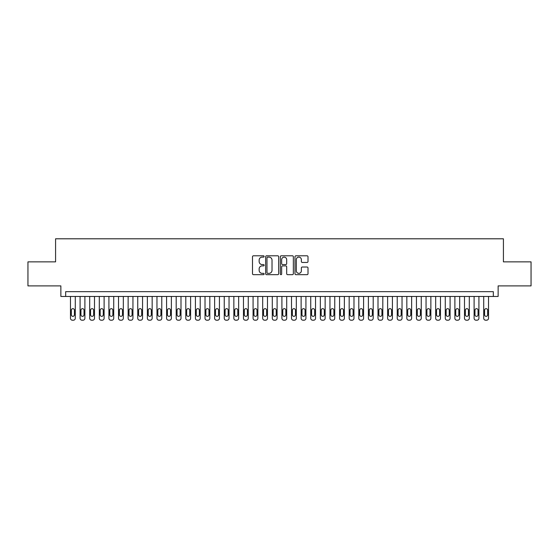 <?xml version="1.0" encoding="UTF-8"?>
<svg xmlns="http://www.w3.org/2000/svg" width="559" height="559" viewBox="0 0 559 559"><rect width="100%" height="100%" fill="white"/><g stroke="black" fill="none" stroke-linecap="round" stroke-linejoin="round"><path stroke-width="0.84" d="M264.121 256.455A0.664 0.664 0 0 0 263.464 255.798L253.444 255.798A0.943 0.943 0 0 0 252.5 256.742L252.5 273.721A0.943 0.943 0 0 0 253.444 274.665L263.464 274.665A0.664 0.664 0 0 0 264.121 274.001A0.664 0.664 0 0 0 263.464 273.344L262.164 273.344A3.019 3.019 0 0 1 259.145 270.325L259.145 268.907A3.019 3.019 0 0 1 262.164 265.888L263.464 265.888A0.664 0.664 0 0 0 264.121 265.232A0.664 0.664 0 0 0 263.464 264.568L262.164 264.568A3.019 3.019 0 0 1 259.145 261.549L259.145 260.138A3.019 3.019 0 0 1 262.164 257.119L263.464 257.119A0.664 0.664 0 0 0 264.121 256.455M307.066 262.444A0.943 0.943 0 0 0 308.009 261.5L308.009 256.742A0.943 0.943 0 0 0 307.066 255.798L295.935 255.798A0.943 0.943 0 0 0 294.991 256.742L294.991 273.721A0.943 0.943 0 0 0 295.935 274.665L307.066 274.665A0.943 0.943 0 0 0 308.009 273.721L308.009 267.964A0.943 0.943 0 0 0 307.066 267.02L302.307 267.02A0.943 0.943 0 0 0 301.364 267.964L301.364 270.815A2.522 2.522 0 0 1 298.841 273.344A2.522 2.522 0 0 1 296.312 270.815L296.312 259.642A2.522 2.522 0 0 1 298.841 257.119A2.522 2.522 0 0 1 301.364 259.642L301.364 261.5A0.943 0.943 0 0 0 302.307 262.444L307.066 262.444M493.331 296.466L498.132 296.466L498.132 285.894L531.05 285.894L531.05 261.864L503.421 261.864L503.421 238.798L55.579 238.798L55.579 261.864L27.95 261.864L27.95 285.894L60.868 285.894L60.868 296.466L493.331 296.466L493.331 291.658L65.669 291.658L65.669 296.466M278.675 256.742A0.943 0.943 0 0 0 277.732 255.798L266.601 255.798A0.943 0.943 0 0 0 265.658 256.742L265.658 273.721A0.943 0.943 0 0 0 266.601 274.665L277.732 274.665A0.943 0.943 0 0 0 278.675 273.721L278.675 256.742M281.268 255.798L292.399 255.798A0.943 0.943 0 0 1 293.342 256.742L293.342 273.721A0.943 0.943 0 0 1 292.399 274.665L287.633 274.665A0.943 0.943 0 0 1 286.69 273.721L286.69 266.832A0.943 0.943 0 0 0 285.747 265.888L282.588 265.888A0.943 0.943 0 0 0 281.645 266.832L281.645 274.001A0.664 0.664 0 0 1 280.988 274.665A0.664 0.664 0 0 1 280.325 274.001L280.325 256.742A0.943 0.943 0 0 1 281.268 255.798M267.635 257.119A0.664 0.664 0 0 0 266.978 257.776L266.978 272.68A0.664 0.664 0 0 0 267.635 273.344L269.005 273.344A3.019 3.019 0 0 0 272.023 270.325L272.023 260.138A3.019 3.019 0 0 0 269.005 257.119L267.635 257.119M286.69 259.683A2.522 2.522 0 0 0 284.168 257.161A2.522 2.522 0 0 0 281.645 259.683L281.645 263.624A0.943 0.943 0 0 0 282.588 264.568L285.747 264.568A0.943 0.943 0 0 0 286.69 263.624L286.69 259.683M75.283 296.466L75.283 318.281A1.922 1.922 0 0 1 73.362 320.202L72.397 320.202A1.922 1.922 0 0 1 70.476 318.281L70.476 296.466M74.417 314.815L74.417 310.203A1.537 1.537 0 0 0 72.88 308.666A1.537 1.537 0 0 0 71.342 310.203L71.342 314.815A1.537 1.537 0 0 0 72.88 316.352A1.537 1.537 0 0 0 74.417 314.815M84.891 296.466L84.891 318.281A1.922 1.922 0 0 1 82.97 320.202L82.005 320.202A1.922 1.922 0 0 1 80.084 318.281L80.084 296.466M84.025 314.815L84.025 310.203A1.537 1.537 0 0 0 82.487 308.666A1.537 1.537 0 0 0 80.95 310.203L80.95 314.815A1.537 1.537 0 0 0 82.487 316.352A1.537 1.537 0 0 0 84.025 314.815M94.499 296.466L94.499 318.281A1.922 1.922 0 0 1 92.577 320.202L91.62 320.202A1.922 1.922 0 0 1 89.699 318.281L89.699 296.466M93.639 314.815L93.639 310.203A1.537 1.537 0 0 0 92.102 308.666A1.537 1.537 0 0 0 90.558 310.203L90.558 314.815A1.537 1.537 0 0 0 92.102 316.352A1.537 1.537 0 0 0 93.639 314.815M104.114 296.466L104.114 318.281A1.922 1.922 0 0 1 102.192 320.202L101.228 320.202A1.922 1.922 0 0 1 99.306 318.281L99.306 296.466M103.247 314.815L103.247 310.203A1.537 1.537 0 0 0 101.71 308.666A1.537 1.537 0 0 0 100.173 310.203L100.173 314.815A1.537 1.537 0 0 0 101.71 316.352A1.537 1.537 0 0 0 103.247 314.815M113.722 296.466L113.722 318.281A1.922 1.922 0 0 1 111.8 320.202L110.836 320.202A1.922 1.922 0 0 1 108.914 318.281L108.914 296.466M112.855 314.815L112.855 310.203A1.537 1.537 0 0 0 111.318 308.666A1.537 1.537 0 0 0 109.781 310.203L109.781 314.815A1.537 1.537 0 0 0 111.318 316.352A1.537 1.537 0 0 0 112.855 314.815M123.329 296.466L123.329 318.281A1.922 1.922 0 0 1 121.408 320.202L120.451 320.202A1.922 1.922 0 0 1 118.529 318.281L118.529 296.466M122.47 314.815L122.47 310.203A1.537 1.537 0 0 0 120.933 308.666A1.537 1.537 0 0 0 119.395 310.203L119.395 314.815A1.537 1.537 0 0 0 120.933 316.352A1.537 1.537 0 0 0 122.47 314.815M132.944 296.466L132.944 318.281A1.922 1.922 0 0 1 131.023 320.202L130.058 320.202A1.922 1.922 0 0 1 128.137 318.281L128.137 296.466M132.078 314.815L132.078 310.203A1.537 1.537 0 0 0 130.54 308.666A1.537 1.537 0 0 0 129.003 310.203L129.003 314.815A1.537 1.537 0 0 0 130.54 316.352A1.537 1.537 0 0 0 132.078 314.815M142.552 296.466L142.552 318.281A1.922 1.922 0 0 1 140.63 320.202L139.673 320.202A1.922 1.922 0 0 1 137.745 318.281L137.745 296.466M141.686 314.815L141.686 310.203A1.537 1.537 0 0 0 140.148 308.666A1.537 1.537 0 0 0 138.611 310.203L138.611 314.815A1.537 1.537 0 0 0 140.148 316.352A1.537 1.537 0 0 0 141.686 314.815M152.167 296.466L152.167 318.281A1.922 1.922 0 0 1 150.238 320.202L149.281 320.202A1.922 1.922 0 0 1 147.359 318.281L147.359 296.466M151.3 314.815L151.3 310.203A1.537 1.537 0 0 0 149.763 308.666A1.537 1.537 0 0 0 148.226 310.203L148.226 314.815A1.537 1.537 0 0 0 149.763 316.352A1.537 1.537 0 0 0 151.3 314.815M161.775 296.466L161.775 318.281A1.922 1.922 0 0 1 159.853 320.202L158.889 320.202A1.922 1.922 0 0 1 156.967 318.281L156.967 296.466M160.908 314.815L160.908 310.203A1.537 1.537 0 0 0 159.371 308.666A1.537 1.537 0 0 0 157.834 310.203L157.834 314.815A1.537 1.537 0 0 0 159.371 316.352A1.537 1.537 0 0 0 160.908 314.815M171.382 296.466L171.382 318.281A1.922 1.922 0 0 1 169.461 320.202L168.504 320.202A1.922 1.922 0 0 1 166.582 318.281L166.582 296.466M170.516 314.815L170.516 310.203A1.537 1.537 0 0 0 168.979 308.666A1.537 1.537 0 0 0 167.441 310.203L167.441 314.815A1.537 1.537 0 0 0 168.979 316.352A1.537 1.537 0 0 0 170.516 314.815M180.997 296.466L180.997 318.281A1.922 1.922 0 0 1 179.076 320.202L178.111 320.202A1.922 1.922 0 0 1 176.19 318.281L176.19 296.466M180.131 314.815L180.131 310.203A1.537 1.537 0 0 0 178.594 308.666A1.537 1.537 0 0 0 177.056 310.203L177.056 314.815A1.537 1.537 0 0 0 178.594 316.352A1.537 1.537 0 0 0 180.131 314.815M190.605 296.466L190.605 318.281A1.922 1.922 0 0 1 188.683 320.202L187.719 320.202A1.922 1.922 0 0 1 185.798 318.281L185.798 296.466M189.739 314.815L189.739 310.203A1.537 1.537 0 0 0 188.201 308.666A1.537 1.537 0 0 0 186.664 310.203L186.664 314.815A1.537 1.537 0 0 0 188.201 316.352A1.537 1.537 0 0 0 189.739 314.815M200.213 296.466L200.213 318.281A1.922 1.922 0 0 1 198.291 320.202L197.334 320.202A1.922 1.922 0 0 1 195.412 318.281L195.412 296.466M199.353 314.815L199.353 310.203A1.537 1.537 0 0 0 197.809 308.666A1.537 1.537 0 0 0 196.272 310.203L196.272 314.815A1.537 1.537 0 0 0 197.809 316.352A1.537 1.537 0 0 0 199.353 314.815M209.828 296.466L209.828 318.281A1.922 1.922 0 0 1 207.906 320.202L206.942 320.202A1.922 1.922 0 0 1 205.02 318.281L205.02 296.466M208.961 314.815L208.961 310.203A1.537 1.537 0 0 0 207.424 308.666A1.537 1.537 0 0 0 205.887 310.203L205.887 314.815A1.537 1.537 0 0 0 207.424 316.352A1.537 1.537 0 0 0 208.961 314.815M219.435 296.466L219.435 318.281A1.922 1.922 0 0 1 217.514 320.202L216.55 320.202A1.922 1.922 0 0 1 214.628 318.281L214.628 296.466M218.569 314.815L218.569 310.203A1.537 1.537 0 0 0 217.032 308.666A1.537 1.537 0 0 0 215.494 310.203L215.494 314.815A1.537 1.537 0 0 0 217.032 316.352A1.537 1.537 0 0 0 218.569 314.815M229.043 296.466L229.043 318.281A1.922 1.922 0 0 1 227.122 320.202L226.164 320.202A1.922 1.922 0 0 1 224.243 318.281L224.243 296.466M228.184 314.815L228.184 310.203A1.537 1.537 0 0 0 226.647 308.666A1.537 1.537 0 0 0 225.102 310.203L225.102 314.815A1.537 1.537 0 0 0 226.647 316.352A1.537 1.537 0 0 0 228.184 314.815M238.658 296.466L238.658 318.281A1.922 1.922 0 0 1 236.737 320.202L235.772 320.202A1.922 1.922 0 0 1 233.851 318.281L233.851 296.466M237.792 314.815L237.792 310.203A1.537 1.537 0 0 0 236.254 308.666A1.537 1.537 0 0 0 234.717 310.203L234.717 314.815A1.537 1.537 0 0 0 236.254 316.352A1.537 1.537 0 0 0 237.792 314.815M248.266 296.466L248.266 318.281A1.922 1.922 0 0 1 246.344 320.202L245.38 320.202A1.922 1.922 0 0 1 243.458 318.281L243.458 296.466M247.399 314.815L247.399 310.203A1.537 1.537 0 0 0 245.862 308.666A1.537 1.537 0 0 0 244.325 310.203L244.325 314.815A1.537 1.537 0 0 0 245.862 316.352A1.537 1.537 0 0 0 247.399 314.815M257.874 296.466L257.874 318.281A1.922 1.922 0 0 1 255.952 320.202L254.995 320.202A1.922 1.922 0 0 1 253.073 318.281L253.073 296.466M257.014 314.815L257.014 310.203A1.537 1.537 0 0 0 255.477 308.666A1.537 1.537 0 0 0 253.94 310.203L253.94 314.815A1.537 1.537 0 0 0 255.477 316.352A1.537 1.537 0 0 0 257.014 314.815M267.488 296.466L267.488 318.281A1.922 1.922 0 0 1 265.567 320.202L264.603 320.202A1.922 1.922 0 0 1 262.681 318.281L262.681 296.466M266.622 314.815L266.622 310.203A1.537 1.537 0 0 0 265.085 308.666A1.537 1.537 0 0 0 263.548 310.203L263.548 314.815A1.537 1.537 0 0 0 265.085 316.352A1.537 1.537 0 0 0 266.622 314.815M277.096 296.466L277.096 318.281A1.922 1.922 0 0 1 275.175 320.202L274.217 320.202A1.922 1.922 0 0 1 272.289 318.281L272.289 296.466M276.23 314.815L276.23 310.203A1.537 1.537 0 0 0 274.693 308.666A1.537 1.537 0 0 0 273.155 310.203L273.155 314.815A1.537 1.537 0 0 0 274.693 316.352A1.537 1.537 0 0 0 276.23 314.815M286.711 296.466L286.711 318.281A1.922 1.922 0 0 1 284.783 320.202L283.825 320.202A1.922 1.922 0 0 1 281.904 318.281L281.904 296.466M285.845 314.815L285.845 310.203A1.537 1.537 0 0 0 284.307 308.666A1.537 1.537 0 0 0 282.77 310.203L282.77 314.815A1.537 1.537 0 0 0 284.307 316.352A1.537 1.537 0 0 0 285.845 314.815M296.319 296.466L296.319 318.281A1.922 1.922 0 0 1 294.397 320.202L293.433 320.202A1.922 1.922 0 0 1 291.512 318.281L291.512 296.466M295.452 314.815L295.452 310.203A1.537 1.537 0 0 0 293.915 308.666A1.537 1.537 0 0 0 292.378 310.203L292.378 314.815A1.537 1.537 0 0 0 293.915 316.352A1.537 1.537 0 0 0 295.452 314.815M305.927 296.466L305.927 318.281A1.922 1.922 0 0 1 304.005 320.202L303.048 320.202A1.922 1.922 0 0 1 301.126 318.281L301.126 296.466M305.06 314.815L305.06 310.203A1.537 1.537 0 0 0 303.523 308.666A1.537 1.537 0 0 0 301.986 310.203L301.986 314.815A1.537 1.537 0 0 0 303.523 316.352A1.537 1.537 0 0 0 305.06 314.815M315.542 296.466L315.542 318.281A1.922 1.922 0 0 1 313.62 320.202L312.656 320.202A1.922 1.922 0 0 1 310.734 318.281L310.734 296.466M314.675 314.815L314.675 310.203A1.537 1.537 0 0 0 313.138 308.666A1.537 1.537 0 0 0 311.601 310.203L311.601 314.815A1.537 1.537 0 0 0 313.138 316.352A1.537 1.537 0 0 0 314.675 314.815M325.149 296.466L325.149 318.281A1.922 1.922 0 0 1 323.228 320.202L322.263 320.202A1.922 1.922 0 0 1 320.342 318.281L320.342 296.466M324.283 314.815L324.283 310.203A1.537 1.537 0 0 0 322.746 308.666A1.537 1.537 0 0 0 321.208 310.203L321.208 314.815A1.537 1.537 0 0 0 322.746 316.352A1.537 1.537 0 0 0 324.283 314.815M334.757 296.466L334.757 318.281A1.922 1.922 0 0 1 332.836 320.202L331.878 320.202A1.922 1.922 0 0 1 329.957 318.281L329.957 296.466M333.898 314.815L333.898 310.203A1.537 1.537 0 0 0 332.353 308.666A1.537 1.537 0 0 0 330.816 310.203L330.816 314.815A1.537 1.537 0 0 0 332.353 316.352A1.537 1.537 0 0 0 333.898 314.815M344.372 296.466L344.372 318.281A1.922 1.922 0 0 1 342.45 320.202L341.486 320.202A1.922 1.922 0 0 1 339.565 318.281L339.565 296.466M343.505 314.815L343.505 310.203A1.537 1.537 0 0 0 341.968 308.666A1.537 1.537 0 0 0 340.431 310.203L340.431 314.815A1.537 1.537 0 0 0 341.968 316.352A1.537 1.537 0 0 0 343.505 314.815M353.98 296.466L353.98 318.281A1.922 1.922 0 0 1 352.058 320.202L351.094 320.202A1.922 1.922 0 0 1 349.172 318.281L349.172 296.466M353.113 314.815L353.113 310.203A1.537 1.537 0 0 0 351.576 308.666A1.537 1.537 0 0 0 350.039 310.203L350.039 314.815A1.537 1.537 0 0 0 351.576 316.352A1.537 1.537 0 0 0 353.113 314.815M363.588 296.466L363.588 318.281A1.922 1.922 0 0 1 361.666 320.202L360.709 320.202A1.922 1.922 0 0 1 358.787 318.281L358.787 296.466M362.728 314.815L362.728 310.203A1.537 1.537 0 0 0 361.191 308.666A1.537 1.537 0 0 0 359.647 310.203L359.647 314.815A1.537 1.537 0 0 0 361.191 316.352A1.537 1.537 0 0 0 362.728 314.815M373.202 296.466L373.202 318.281A1.922 1.922 0 0 1 371.281 320.202L370.317 320.202A1.922 1.922 0 0 1 368.395 318.281L368.395 296.466M372.336 314.815L372.336 310.203A1.537 1.537 0 0 0 370.799 308.666A1.537 1.537 0 0 0 369.261 310.203L369.261 314.815A1.537 1.537 0 0 0 370.799 316.352A1.537 1.537 0 0 0 372.336 314.815M382.81 296.466L382.81 318.281A1.922 1.922 0 0 1 380.889 320.202L379.924 320.202A1.922 1.922 0 0 1 378.003 318.281L378.003 296.466M381.944 314.815L381.944 310.203A1.537 1.537 0 0 0 380.406 308.666A1.537 1.537 0 0 0 378.869 310.203L378.869 314.815A1.537 1.537 0 0 0 380.406 316.352A1.537 1.537 0 0 0 381.944 314.815M392.418 296.466L392.418 318.281A1.922 1.922 0 0 1 390.496 320.202L389.539 320.202A1.922 1.922 0 0 1 387.618 318.281L387.618 296.466M391.559 314.815L391.559 310.203A1.537 1.537 0 0 0 390.021 308.666A1.537 1.537 0 0 0 388.484 310.203L388.484 314.815A1.537 1.537 0 0 0 390.021 316.352A1.537 1.537 0 0 0 391.559 314.815M402.033 296.466L402.033 318.281A1.922 1.922 0 0 1 400.111 320.202L399.147 320.202A1.922 1.922 0 0 1 397.225 318.281L397.225 296.466M401.166 314.815L401.166 310.203A1.537 1.537 0 0 0 399.629 308.666A1.537 1.537 0 0 0 398.092 310.203L398.092 314.815A1.537 1.537 0 0 0 399.629 316.352A1.537 1.537 0 0 0 401.166 314.815M411.641 296.466L411.641 318.281A1.922 1.922 0 0 1 409.719 320.202L408.762 320.202A1.922 1.922 0 0 1 406.833 318.281L406.833 296.466M410.774 314.815L410.774 310.203A1.537 1.537 0 0 0 409.237 308.666A1.537 1.537 0 0 0 407.7 310.203L407.7 314.815A1.537 1.537 0 0 0 409.237 316.352A1.537 1.537 0 0 0 410.774 314.815M421.255 296.466L421.255 318.281A1.922 1.922 0 0 1 419.327 320.202L418.37 320.202A1.922 1.922 0 0 1 416.448 318.281L416.448 296.466M420.389 314.815L420.389 310.203A1.537 1.537 0 0 0 418.852 308.666A1.537 1.537 0 0 0 417.314 310.203L417.314 314.815A1.537 1.537 0 0 0 418.852 316.352A1.537 1.537 0 0 0 420.389 314.815M430.863 296.466L430.863 318.281A1.922 1.922 0 0 1 428.942 320.202L427.977 320.202A1.922 1.922 0 0 1 426.056 318.281L426.056 296.466M429.997 314.815L429.997 310.203A1.537 1.537 0 0 0 428.46 308.666A1.537 1.537 0 0 0 426.922 310.203L426.922 314.815A1.537 1.537 0 0 0 428.46 316.352A1.537 1.537 0 0 0 429.997 314.815M440.471 296.466L440.471 318.281A1.922 1.922 0 0 1 438.549 320.202L437.592 320.202A1.922 1.922 0 0 1 435.671 318.281L435.671 296.466M439.605 314.815L439.605 310.203A1.537 1.537 0 0 0 438.067 308.666A1.537 1.537 0 0 0 436.53 310.203L436.53 314.815A1.537 1.537 0 0 0 438.067 316.352A1.537 1.537 0 0 0 439.605 314.815M450.086 296.466L450.086 318.281A1.922 1.922 0 0 1 448.164 320.202L447.2 320.202A1.922 1.922 0 0 1 445.278 318.281L445.278 296.466M449.219 314.815L449.219 310.203A1.537 1.537 0 0 0 447.682 308.666A1.537 1.537 0 0 0 446.145 310.203L446.145 314.815A1.537 1.537 0 0 0 447.682 316.352A1.537 1.537 0 0 0 449.219 314.815M459.694 296.466L459.694 318.281A1.922 1.922 0 0 1 457.772 320.202L456.808 320.202A1.922 1.922 0 0 1 454.886 318.281L454.886 296.466M458.827 314.815L458.827 310.203A1.537 1.537 0 0 0 457.29 308.666A1.537 1.537 0 0 0 455.753 310.203L455.753 314.815A1.537 1.537 0 0 0 457.29 316.352A1.537 1.537 0 0 0 458.827 314.815M469.301 296.466L469.301 318.281A1.922 1.922 0 0 1 467.38 320.202L466.423 320.202A1.922 1.922 0 0 1 464.501 318.281L464.501 296.466M468.442 314.815L468.442 310.203A1.537 1.537 0 0 0 466.898 308.666A1.537 1.537 0 0 0 465.361 310.203L465.361 314.815A1.537 1.537 0 0 0 466.898 316.352A1.537 1.537 0 0 0 468.442 314.815M478.916 296.466L478.916 318.281A1.922 1.922 0 0 1 476.995 320.202L476.03 320.202A1.922 1.922 0 0 1 474.109 318.281L474.109 296.466M478.05 314.815L478.05 310.203A1.537 1.537 0 0 0 476.513 308.666A1.537 1.537 0 0 0 474.975 310.203L474.975 314.815A1.537 1.537 0 0 0 476.513 316.352A1.537 1.537 0 0 0 478.05 314.815M488.524 296.466L488.524 318.281A1.922 1.922 0 0 1 486.603 320.202L485.638 320.202A1.922 1.922 0 0 1 483.717 318.281L483.717 296.466M487.658 314.815L487.658 310.203A1.537 1.537 0 0 0 486.12 308.666A1.537 1.537 0 0 0 484.583 310.203L484.583 314.815A1.537 1.537 0 0 0 486.12 316.352A1.537 1.537 0 0 0 487.658 314.815"/></g></svg>
